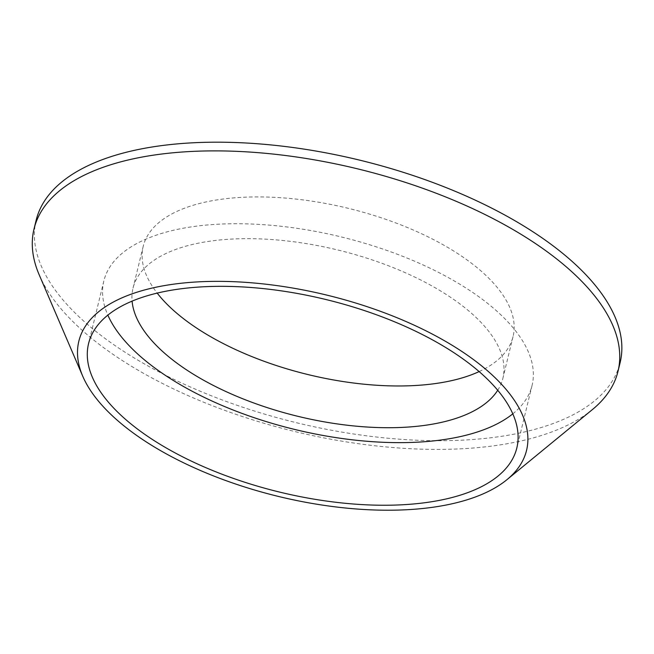 <?xml version="1.0" encoding="UTF-8"?>
<svg xmlns="http://www.w3.org/2000/svg" width="654" height="654" viewBox="0 0 654 654"><rect width="100%" height="100%" fill="white"/><g stroke="black" fill="none" stroke-linecap="round" stroke-linejoin="round"><path stroke-width="0.49" stroke-dasharray="3.27 2.45" d="M36.142 220.267A300.546 135.043 -166.3 0 0 81.922 319.463A300.546 135.043 -166.3 0 0 396.201 438.94A300.546 135.043 -166.3 0 0 620.123 362.627M39.142 274.696A300.546 135.043 -166.3 0 0 79.804 328.161A300.546 135.043 -166.3 0 0 346.841 441.965A300.546 135.043 -166.3 0 0 592.41 409.567M512.801 413.843A220.398 99.032 -166.3 0 0 532.086 385.386A220.398 99.032 -166.3 0 0 498.511 312.637A220.398 99.032 -166.3 0 0 268.042 225.025A220.398 99.032 -166.3 0 0 103.831 280.983A220.398 99.032 -166.3 0 0 107.853 315.13M497.727 390.266A190.347 85.527 -166.3 0 0 502.885 378.265A190.347 85.527 -166.3 0 0 473.897 315.441A190.347 85.527 -166.3 0 0 274.852 239.773A190.347 85.527 -166.3 0 0 133.032 288.103A190.347 85.527 -166.3 0 0 132.092 301.134M479.137 371.586A190.347 85.527 -166.3 0 0 513.063 336.524A190.347 85.527 -166.3 0 0 484.066 273.699A190.347 85.527 -166.3 0 0 285.021 198.031A190.347 85.527 -166.3 0 0 143.201 246.37A190.347 85.527 -166.3 0 0 157.189 293.106M103.831 280.983L88.568 343.587M143.201 246.37L133.032 288.103M513.063 336.524L502.885 378.265M532.086 385.386L516.824 447.99"/><path stroke-width="0.98" d="M506.932 479.684L592.41 409.567A300.546 135.043 -166.3 0 0 618.005 371.325L620.123 362.627A300.546 135.043 -166.3 0 0 574.343 263.431A300.546 135.043 -166.3 0 0 260.063 143.954A300.546 135.043 -166.3 0 0 36.142 220.267L34.024 228.965A300.546 135.043 -166.3 0 0 39.142 274.696L82.764 376.279A230.412 103.528 -166.3 0 0 113.935 417.268A230.412 103.528 -166.3 0 0 318.661 504.52A230.412 103.528 -166.3 0 0 506.932 479.684A230.412 103.528 -166.3 0 0 491.456 374.309A230.412 103.528 -166.3 0 0 215.673 281.359A230.412 103.528 -166.3 0 0 82.764 376.279M618.005 371.325A300.546 135.043 -166.3 0 0 572.225 272.129A300.546 135.043 -166.3 0 0 257.946 152.652A300.546 135.043 -166.3 0 0 34.024 228.965M483.249 375.241A220.398 99.032 -166.3 0 0 252.779 287.629A220.398 99.032 -166.3 0 0 88.568 343.587A220.398 99.032 -166.3 0 0 122.143 416.336A220.398 99.032 -166.3 0 0 352.612 503.948A220.398 99.032 -166.3 0 0 516.824 447.99A220.398 99.032 -166.3 0 0 483.249 375.241M107.853 315.13A220.398 99.032 -166.3 0 0 137.405 353.732A220.398 99.032 -166.3 0 0 332.633 437.093A220.398 99.032 -166.3 0 0 512.801 413.843M132.092 301.134A190.347 85.527 -166.3 0 0 162.02 350.928A190.347 85.527 -166.3 0 0 347.274 425.231A190.347 85.527 -166.3 0 0 497.727 390.266M157.189 293.106A190.347 85.527 -166.3 0 0 172.198 309.187A190.347 85.527 -166.3 0 0 479.137 371.586"/></g></svg>
